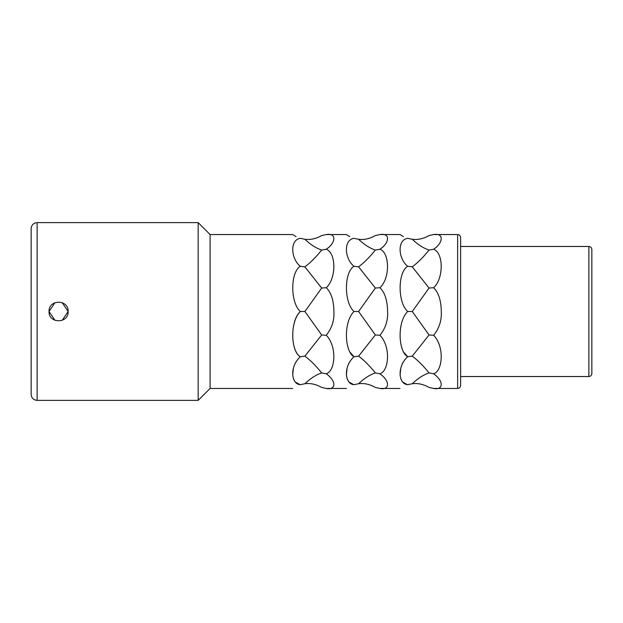 <?xml version="1.0" encoding="UTF-8"?>
<svg xmlns="http://www.w3.org/2000/svg" width="623" height="623" viewBox="0 0 623 623"><rect width="100%" height="100%" fill="white"/><g stroke="black" fill="none" stroke-linecap="round" stroke-linejoin="round"><path stroke-width="0.93" d="M62.238 302.685L68.133 311.5C68.725 323.812 48.446 323.812 49.046 311.5L54.964 302.669M54.941 320.315L49.046 311.5C48.454 299.188 68.725 299.188 68.133 311.5L62.214 320.331M37.115 400.379L198.169 400.379L198.169 222.621L37.115 222.621C33.494 222.979 31.5 224.965 31.15 228.586L31.15 394.414C31.5 398.035 33.494 400.021 37.115 400.379L37.115 222.621M198.169 222.621L210.099 234.552L210.099 388.448L198.169 400.379M436.7 246.965L433.639 249.239C443.724 252.915 443.716 278.621 433.631 287.725C438.545 292.499 441.1 300.418 441.286 311.5C441.777 320.393 439.223 328.321 433.631 335.275C444.565 346.287 442.883 371.012 433.631 373.753L433.67 373.777M441.271 265.312L441.1 269.938M407.613 266.216L407.66 266.247C398.44 259.152 396.758 239.894 407.683 238.321C397.614 233.68 397.614 233.68 407.683 238.321L412.278 239.271C417.877 244.637 423.469 248.234 429.037 250.057L433.631 249.247C442.875 243.297 444.573 232.737 433.631 234.552L457.64 234.552C459.431 234.715 460.428 235.704 460.623 237.534L460.623 385.466C460.428 387.296 459.431 388.285 457.64 388.448L457.64 234.552M403.424 236.608L400.028 234.552L379.944 234.552C390.886 232.737 389.188 243.297 379.944 249.247L383.02 246.965M358.591 311.5L375.358 334.972L358.591 356.138L354.004 356.73C343.078 366.589 344.745 384.266 354.004 384.679C343.927 389.32 343.927 389.32 354.004 384.679C343.927 389.32 343.927 389.32 354.004 384.679L358.591 383.729C364.198 383.02 369.782 384.259 375.358 387.444L379.944 388.448C389.071 390.411 391.003 381.844 379.944 373.753C389.196 371.012 390.878 346.287 379.944 335.275C385.544 328.321 388.098 320.393 387.599 311.5C387.413 300.418 384.858 292.499 379.944 287.725C390.037 278.621 390.045 252.915 379.944 249.247L375.358 250.057C369.789 257.042 364.198 262.641 358.591 266.862L375.358 288.028L358.591 311.5L354.004 311.5C343.094 322.262 344.745 351.94 354.004 356.73L350.399 352.595M429.037 250.057C423.469 257.042 417.885 262.641 412.278 266.862L407.683 266.27C397.599 272.321 397.591 302.544 407.683 311.5C396.781 322.262 398.424 351.94 407.683 356.73L404.078 352.595M353.919 238.298L354.004 238.321C343.927 233.68 343.927 233.68 354.004 238.321C343.078 239.894 344.76 259.152 354.004 266.27C343.912 272.321 343.904 302.544 354.004 311.5M349.744 236.608L346.349 234.552L326.257 234.552C337.199 232.737 335.509 243.297 326.257 249.247L329.333 246.965M333.905 265.312L333.733 269.938M304.904 311.5L321.67 334.972L304.904 356.138L300.317 356.73C289.391 366.589 291.058 384.266 300.317 384.679C290.248 389.32 290.248 389.32 300.317 384.679C290.248 389.32 290.248 389.32 300.317 384.679L304.904 383.729C310.511 383.02 316.102 384.259 321.67 387.444L326.257 388.448C335.392 390.411 337.316 381.844 326.257 373.753C335.509 371.012 337.199 346.287 326.257 335.275C331.857 328.321 334.411 320.393 333.92 311.5C333.726 300.418 331.179 292.499 326.257 287.725C336.35 278.621 336.358 252.915 326.257 249.247L321.67 250.057C316.102 257.042 310.511 262.641 304.904 266.862L321.67 288.028L304.904 311.5L300.317 311.5C289.415 322.262 291.058 351.94 300.317 356.73C290.225 350.679 290.225 320.456 300.317 311.5C290.225 302.544 290.225 272.321 300.317 266.27L300.247 266.216M300.239 238.298L300.317 238.321C290.248 233.68 290.248 233.68 300.317 238.321C289.391 239.894 291.073 259.152 300.317 266.27L304.904 266.862M296.057 236.608L292.662 234.552L210.099 234.552M412.278 266.862L429.037 288.028L412.278 311.5L407.683 311.5M433.631 287.725L429.037 288.028M433.631 234.552L429.037 235.556C423.469 238.741 417.885 239.98 412.278 239.271M401.874 347.805L401.524 346.692M433.631 388.448C442.758 390.411 444.69 381.844 433.631 373.753L429.037 372.943C423.469 374.766 417.885 378.363 412.278 383.729C417.877 383.02 423.469 384.259 429.037 387.444L433.631 388.448L457.64 388.448M358.591 356.138C364.198 360.359 369.782 365.958 375.358 372.943L379.983 373.777M407.006 384.461L403.315 382.374M401.773 380.598L400.737 378.434M400.075 375.03L400.768 368.154M401.687 365.28L403.229 362.033M412.278 311.5L429.037 334.972L412.278 356.138L407.683 356.73C396.765 366.589 398.432 384.266 407.683 384.679C397.614 389.32 397.614 389.32 407.683 384.679C397.614 389.32 397.614 389.32 407.683 384.679L412.278 383.729M304.904 356.138C310.511 360.359 316.102 365.958 321.67 372.943L326.296 373.777M348.195 347.805L347.836 346.692M353.319 384.461L349.628 382.374M348.093 380.598L347.05 378.434M346.388 375.03L347.081 368.154M348 365.28L349.55 362.033M299.632 384.461L295.941 382.374M294.406 380.598L293.371 378.434M292.709 375.03L293.402 368.154M294.313 365.28L295.863 362.033M412.278 356.138C417.877 360.359 423.469 365.958 429.037 372.943M429.037 334.972L433.631 335.275M591.85 311.5L591.85 249.465C591.655 247.635 590.666 246.646 588.867 246.482L588.867 376.518C590.666 376.354 591.655 375.365 591.85 373.535L591.85 311.5M354.004 238.321L358.591 239.271C364.198 244.637 369.782 248.234 375.358 250.057M379.944 234.552L375.358 235.556C369.789 238.741 364.198 239.98 358.591 239.271M354.004 266.27L358.591 266.862M379.944 287.725L375.358 288.028M375.358 334.972L379.944 335.275M375.358 372.943C369.789 374.766 364.198 378.363 358.591 383.729M300.317 238.321L304.904 239.271C310.511 244.637 316.102 248.234 321.67 250.057M326.257 234.552L321.67 235.556C316.102 238.741 310.511 239.98 304.904 239.271M326.257 287.725L321.67 288.028M321.67 334.972L326.257 335.275M321.67 372.943C316.102 374.766 310.511 378.363 304.904 383.729M379.944 388.448L400.028 388.448M326.257 388.448L346.349 388.448M210.099 388.448L292.662 388.448M460.623 246.482L588.867 246.482M460.623 376.518L588.867 376.518"/></g></svg>
